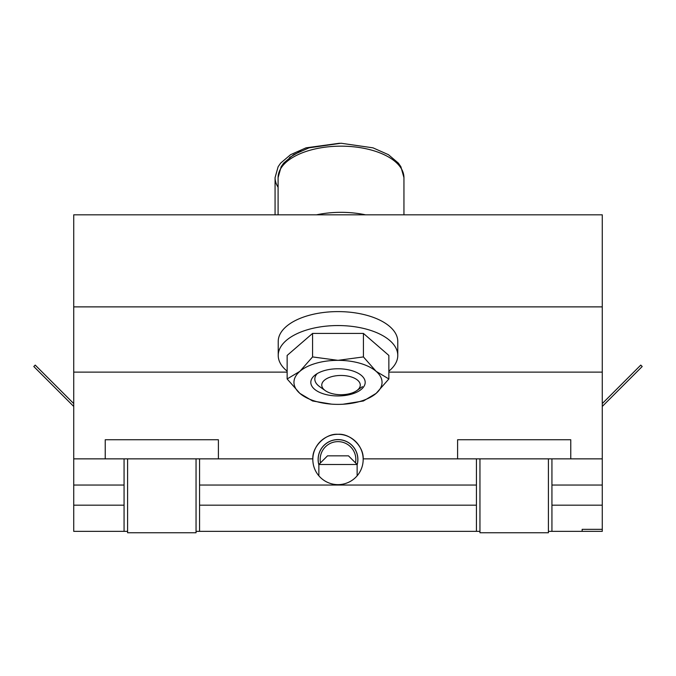 <?xml version="1.0" encoding="UTF-8"?>
<svg xmlns="http://www.w3.org/2000/svg" width="676" height="676" viewBox="0 0 676 676"><rect width="100%" height="100%" fill="white"/><g stroke="black" fill="none" stroke-linecap="round" stroke-linejoin="round"><path stroke-width="1.01" d="M318.869 464.894A19.883 19.883 0 0 1 338 439.586A19.883 19.883 0 0 1 357.131 464.894A19.883 19.883 0 0 0 338 439.586A19.883 19.883 0 0 0 318.869 464.894M196.048 531.353L199.572 531.353L199.572 458.86L312.836 458.86A25.173 25.173 0 0 1 338 434.296A25.173 25.173 0 0 1 363.164 458.86A25.173 25.173 0 0 1 338 484.633A25.173 25.173 0 0 1 312.836 458.86C312.067 446.574 325.731 433.232 338 434.296C350.269 433.232 363.933 446.574 363.164 458.86L476.428 458.86L476.428 531.353L479.952 531.353M73.726 306.879L602.274 306.879L602.274 214.824L73.726 214.824L73.726 505.175L124.063 505.175L124.063 531.353L127.587 531.353M73.726 505.175L73.726 531.353L124.063 531.353M199.572 531.353L476.428 531.353M199.572 505.175L476.428 505.175M73.726 485.038L124.063 485.038L124.063 505.175M199.572 485.038L476.428 485.038M73.726 458.86L124.063 458.86L124.063 485.038M548.413 531.353L602.274 531.353L582.146 531.353L582.146 529.342L602.274 529.342L602.274 531.353L602.274 458.86L551.937 458.86L551.937 485.038L602.274 485.038M602.274 306.879L602.274 458.86M602.274 505.175L551.937 505.175L551.937 531.353M551.937 505.175L551.937 485.038M73.726 372.121L287.139 372.121M388.861 372.121L602.274 372.121M355.508 462.874A17.838 17.838 0 0 0 338 441.631A17.838 17.838 0 0 0 320.492 462.874M318.869 464.649A19.815 19.815 0 0 1 338 439.653A19.815 19.815 0 0 1 357.131 464.649M318.869 464.488L357.131 464.488L348.478 455.844L327.522 455.844L318.869 464.488L318.869 475.828M357.131 464.488L357.131 475.828M338 395.95A27.184 13.588 180 0 0 362.142 388.607A27.184 13.588 180 0 0 360.198 374.512A27.184 13.588 180 0 0 338 368.766A27.184 13.588 180 0 0 315.802 374.512A27.184 13.588 180 0 0 313.858 388.607A27.184 13.588 180 0 0 338 395.95M287.139 371.149A59.775 29.888 0 0 1 278.225 355.441A59.775 29.888 0 0 1 338 325.553A59.775 29.888 0 0 1 397.775 355.441A59.775 29.888 0 0 1 388.861 371.149M397.775 355.441L397.775 341.49A59.775 29.888 180 0 0 338 311.602A59.775 29.888 180 0 0 278.225 341.49L278.225 355.441M388.861 378.957L388.861 355.441L363.426 333.42L312.574 333.42L287.139 355.441L287.139 378.957L299.857 371.352L312.574 356.928L338 360.342L363.426 356.928L376.143 371.352L388.861 378.957L376.143 393.373L363.426 400.978L342.909 404.248M312.574 333.42L312.574 356.928M363.426 333.42L363.426 356.928M331.561 404.147L312.574 400.978L299.857 393.373L287.139 378.957M376.143 371.352A44.05 22.021 180 0 0 338 360.342A44.05 22.021 180 0 0 299.857 371.352A44.05 22.021 180 0 0 299.857 393.373A44.05 22.021 180 0 0 338 404.383A44.05 22.021 180 0 0 376.143 393.373A44.05 22.021 180 0 0 376.143 371.352M325.3 390.644A19.258 9.625 0 0 1 323.922 380.664A19.258 9.625 0 0 1 341.017 375.459A19.258 9.625 0 0 1 358.119 380.664A19.258 9.625 0 0 1 356.742 390.644A19.258 9.625 0 0 1 341.017 394.716A19.258 9.625 0 0 1 325.3 390.644L319.63 386.63A26.203 13.098 0 0 1 314.822 379.067A26.203 13.098 0 0 1 317.196 373.608M602.274 406.437L642.2 366.519L640.78 365.091L602.274 403.589M73.726 406.437L33.8 366.519L35.22 365.091L73.726 403.589M548.413 458.86L548.413 532.764L479.952 532.764L479.952 458.86M570.764 439.738L570.764 458.86L457.601 458.86L457.601 439.738L570.764 439.738M196.048 458.86L196.048 532.764L127.587 532.764L127.587 458.86M218.399 439.738L218.399 458.86L105.236 458.86L105.236 439.738L218.399 439.738M278.098 187.252A62.927 31.459 180 0 1 275.073 177.619L275.073 214.824M289.438 157.567L301.09 150.79M278.098 177.619L281.157 166.727L283.666 163.119L293.612 154.677L309.042 147.841L341.017 143.236L373 147.841L388.43 154.677L398.375 163.119L400.885 166.727L403.944 177.619A62.927 31.459 180 0 0 341.017 146.16A62.927 31.459 180 0 0 278.098 177.619L278.098 214.824M316.503 214.824A62.927 31.459 0 0 1 341.017 212.332A62.927 31.459 0 0 1 365.539 214.824M339.513 143.253L306.017 147.841L290.595 154.677L280.641 163.119L278.132 166.727L275.073 177.619M403.944 214.824L403.944 177.619M356.742 390.644L362.412 386.63"/></g></svg>
